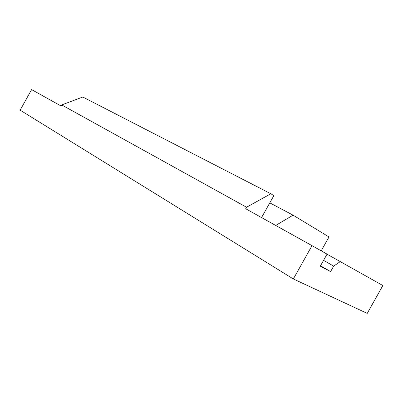 <?xml version="1.0" encoding="UTF-8"?>
<svg xmlns="http://www.w3.org/2000/svg" width="403" height="403" viewBox="0 0 403 403"><rect width="100%" height="100%" fill="white"/><g stroke="black" fill="none" stroke-linecap="round" stroke-linejoin="round"><path stroke-width="0.6" d="M269.798 202.86L293.082 215.167L328.999 236.954L321.221 250.837M327.024 254.182L382.85 285.526L367.229 313.398L293.349 278.967L312.003 245.649L327.06 254.122L320.304 266.187L330.596 271.592L320.526 265.784M293.082 215.167L275.702 225.448M340.328 261.592L333.669 266.101L330.596 271.592M333.669 266.101L323.564 260.363M270.836 193.757L246.545 207.233L61.724 104.926L82.796 97.012L270.836 193.757L273.844 195.631L261.562 217.58M61.724 104.926L61.115 106.019L31.61 89.602L20.15 110.15L293.349 278.967M246.545 207.233L245.699 208.749L312.003 245.649"/></g></svg>

